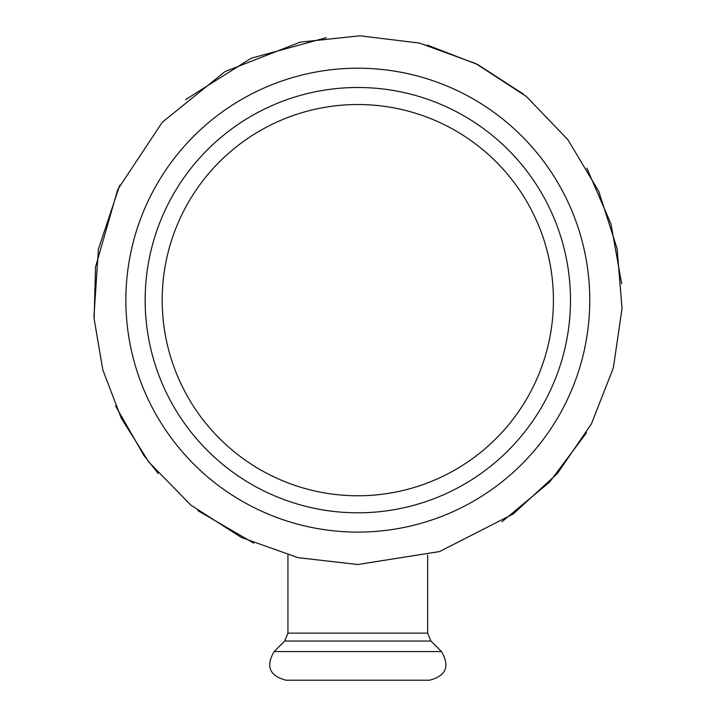 <?xml version="1.0" encoding="UTF-8"?>
<svg xmlns="http://www.w3.org/2000/svg" width="716" height="716" viewBox="0 0 716 716"><rect width="100%" height="100%" fill="white"/><g stroke="black" fill="none" stroke-linecap="round" stroke-linejoin="round"><path stroke-width="1.07" d="M357.812 495.767A195.611 195.611 0 0 0 527.218 202.342A195.611 195.611 0 0 0 188.406 202.342A195.611 195.611 0 0 0 357.812 495.767M357.812 680.2L429.636 680.2C446.113 675.85 450.069 666.31 441.486 651.578L274.139 651.578C265.564 666.31 269.511 675.85 285.997 680.2L357.812 680.2M357.812 512.808A212.661 212.661 0 0 0 541.985 193.821A212.661 212.661 0 0 0 173.648 193.821A212.661 212.661 0 0 0 357.812 512.808M287.948 555.106L287.948 633.132L427.676 633.132L427.676 555.106M287.948 633.132L284.682 641.035L430.951 641.035L441.486 651.578M357.812 532.095A231.939 231.939 0 0 0 558.686 184.182A231.939 231.939 0 0 0 156.947 184.182A231.939 231.939 0 0 0 357.812 532.095M284.682 641.035L274.139 651.578M427.676 633.132L430.951 641.035M357.812 564.512L298.125 557.683L241.516 537.555L190.912 505.156L148.928 462.178L121.335 418.314L102.827 369.904L94.118 318.817L95.541 267.014L117.746 189.471L162.281 122.23L225.03 71.564L300.147 42.154L359.888 35.8L419.531 43.094L475.979 63.67L526.323 96.454L567.967 139.772L598.755 191.36L617.094 248.577L622.043 308.453L613.343 367.908L591.443 423.854L557.478 473.41L513.202 514.016L439.508 551.571L357.812 564.512M501.898 521.794L549.521 482.181L586.485 432.795M621.667 283.805L610.999 224.081L586.852 168.135M523.503 94.154L477.832 64.601L427.192 45.054M326.326 37.671L251.155 58.256L185.56 99.622M119.76 185.184L98.45 248.989L93.957 316.418M115.562 405.972L143.943 455.537L158.191 473.455M197.876 510.633L253.733 543.158"/></g></svg>
